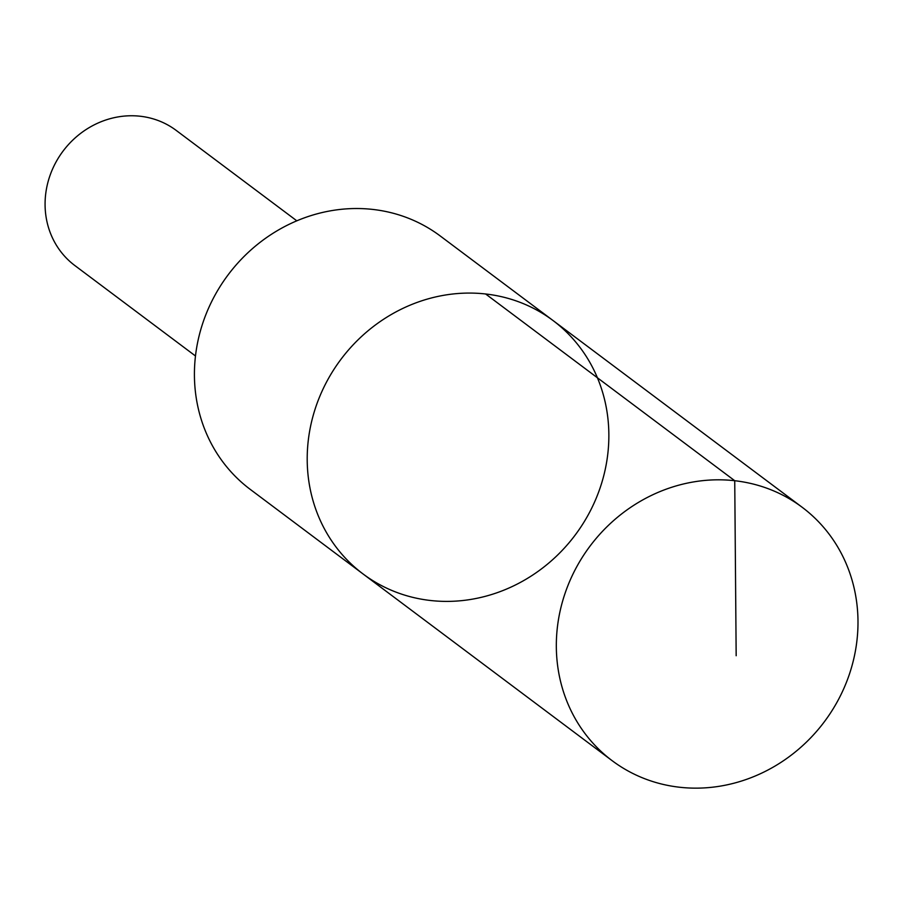 <?xml version="1.0" encoding="UTF-8"?>
<svg xmlns="http://www.w3.org/2000/svg" width="903" height="903" viewBox="0 0 903 903"><rect width="100%" height="100%" fill="white"/><g stroke="black" fill="none" stroke-linecap="round" stroke-linejoin="round"><path stroke-width="1.35" d="M363.04 573.947L250.255 489.392A158.352 146.41 -53.1 0 1 240.943 481.739A158.352 146.41 -53.1 0 1 232.105 269.726A158.352 146.41 -53.1 0 1 440.224 235.965L553.02 320.52A158.364 146.41 126.9 0 0 340.882 359.417A158.364 146.41 126.9 0 0 363.04 573.947A158.364 146.41 126.9 0 0 571.17 540.197A158.364 146.41 126.9 0 0 562.332 328.173A158.364 146.41 126.9 0 0 553.02 320.52A158.364 146.41 126.9 0 0 340.882 359.417A158.364 146.41 126.9 0 0 363.04 573.947L612.166 760.698A158.375 146.421 -53.1 0 1 602.854 753.046A158.375 146.421 -53.1 0 1 594.005 541.021A158.375 146.421 -53.1 0 1 802.146 507.26A158.375 146.421 -53.1 0 1 811.458 514.913A158.375 146.421 -53.1 0 1 820.308 726.949A158.375 146.421 -53.1 0 1 612.166 760.698M195.488 355.985L74.859 265.55A84.464 78.087 -53.1 0 1 69.892 261.475A84.464 78.087 -53.1 0 1 65.174 148.397A84.464 78.087 -53.1 0 1 176.175 130.393L296.805 220.817M485.611 293.972L734.737 480.712L736.171 655.736M553.02 320.52L802.146 507.26"/></g></svg>
